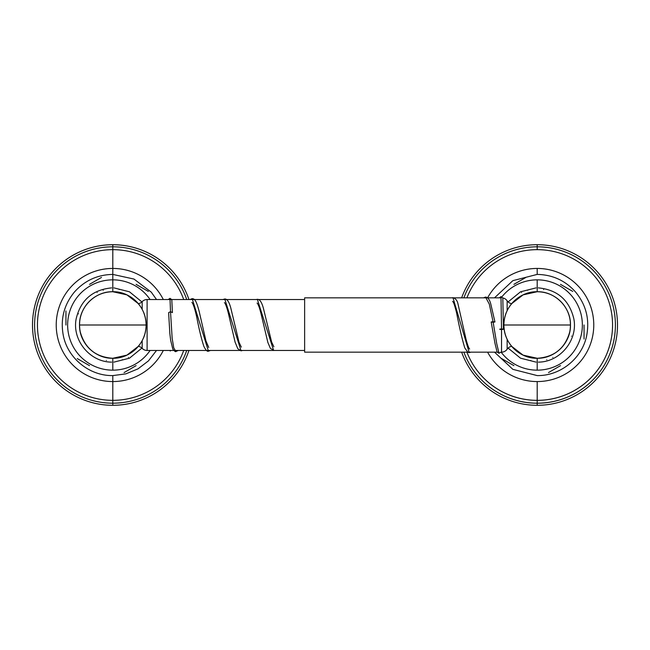 <?xml version="1.0" encoding="UTF-8"?>
<svg xmlns="http://www.w3.org/2000/svg" width="650" height="650" viewBox="0 0 650 650"><rect width="100%" height="100%" fill="white"/><g stroke="black" fill="none" stroke-linecap="round" stroke-linejoin="round"><path stroke-width="0.97" d="M168.212 299.536L169.983 298.342L170.519 311.675L172.412 312.609L170.519 311.675L169.983 298.342L171.795 299.626L172.412 312.609M168.618 312.642L170.519 311.675L172.153 338.268L173.778 347.986L175.931 351.536L173.778 347.986L172.153 338.268L170.519 311.675L168.618 312.642L169.853 333.629L170.657 340.332L172.819 349.139C174.541 351.211 175.573 352.016 175.931 351.536L178.23 350.464M501.556 328.933C504.002 329.136 504.002 329.331 501.556 329.534C504.002 329.331 504.002 329.136 501.556 328.933C499.102 329.136 499.102 329.331 501.556 329.534L500.988 296.636L501.556 329.534M493.066 322.189C495.511 322.043 495.511 321.896 493.066 321.75L496.746 343.777L499.029 353.291L496.746 343.777L493.066 321.75C490.62 321.896 490.62 322.043 493.066 322.189C490.62 322.043 490.62 321.896 493.066 321.75C495.511 321.896 495.511 322.043 493.066 322.189M189.979 299.536L192.156 298.642L208.455 351.187L192.156 298.642C194.805 298.732 196.332 300.763 199.152 311.35L205.961 340.957L208.731 347.457M223.007 299.536L224.754 298.984L241.053 350.854L224.754 298.984C227.175 298.894 229.198 301.957 230.831 308.165L239.07 342.396L241.312 347.116M256.238 299.536L257.351 299.317L273.642 350.521L257.351 299.317C259.781 299.244 261.82 302.307 263.461 308.523L271.627 342.038L273.894 346.775M451.977 297.838L452.944 297.668L469.235 352.633L452.944 297.668C455.552 298.407 457.226 300.454 457.966 303.826L465.912 338.723C468.804 350.033 469.974 349.123 469.56 348.912M485.517 297.074L489.304 304.119L493.066 321.75L489.304 304.119L485.534 297.074C487.914 297.326 489.677 299.699 490.831 304.176L494.959 321.961M469.267 352.625L470.827 352.162M304.631 297.838L304.631 352.162L304.631 297.838L453.521 297.838L304.631 297.838M498.42 352.162L304.631 352.162L498.42 352.162M453.903 297.838L486.753 297.838L453.903 297.838M487.541 297.838L501.093 297.838L487.541 297.838M501.532 329.534L501.532 352.162A6.792 6.792 0 0 0 507.146 349.188A6.792 6.792 0 0 1 501.532 352.162L501.532 329.534M507.146 300.812A6.792 6.792 0 0 0 502.808 297.96A6.792 6.792 0 0 1 507.146 300.812L507.146 310.733L507.146 300.812A6.792 6.792 0 0 0 511.648 303.688A6.792 6.792 0 0 1 507.146 300.812M507.146 339.267L507.146 349.188A6.792 6.792 0 0 1 511.648 346.312A6.792 6.792 0 0 0 507.146 349.188L507.146 339.267M138.352 303.688A6.792 6.792 0 0 0 142.171 301.657A6.792 6.792 0 0 1 138.352 303.688A33.272 33.272 0 0 0 135.322 300.503A33.272 33.272 0 0 1 138.352 303.688L126.912 294.864L112.799 291.728L112.799 289.014C111.361 287.576 111.361 287.576 112.799 289.014L112.799 291.728C102.659 291.915 94.226 295.807 87.49 303.387C80.689 311.716 78.268 321.173 80.21 331.752C84.817 348.27 95.68 357.118 112.799 358.28L112.799 360.986C111.369 362.416 111.369 362.416 112.799 360.986L112.799 358.272L126.912 355.136L138.361 346.312A6.792 6.792 0 0 1 142.171 348.343A6.792 6.792 0 0 0 138.352 346.312A33.272 33.272 0 0 1 135.322 349.497A33.272 33.272 0 0 0 138.352 346.312M142.171 348.343L142.171 340.624L142.171 348.343A6.792 6.792 0 0 0 147.103 350.464A6.792 6.792 0 0 1 142.171 348.343M142.171 309.376L142.171 301.657A6.792 6.792 0 0 1 147.103 299.536L147.103 350.464L173.696 350.464L147.103 350.464L147.103 299.536A6.792 6.792 0 0 0 142.171 301.657L142.171 309.376M304.631 299.536L258.456 299.536L304.631 299.536M258.026 299.536L147.103 299.536L258.026 299.536M174.688 350.464L206.481 350.464L174.688 350.464M207.236 350.464L239.582 350.464L207.236 350.464M240.151 350.464L304.631 350.464L240.151 350.464M570.472 325L503.929 325C503.474 307.223 519.423 291.265 537.201 291.728C554.986 291.265 570.936 307.223 570.472 325A33.272 33.272 0 0 0 537.201 291.728A33.272 33.272 0 0 0 503.929 325L570.472 325C570.936 342.777 554.986 358.735 537.201 358.272C519.423 358.735 503.474 342.777 503.929 325A33.272 33.272 0 0 0 537.201 358.272A33.272 33.272 0 0 0 570.472 325M511.648 303.688A33.272 33.272 0 0 1 514.678 300.503A33.272 33.272 0 0 0 511.648 303.688L523.087 294.864L537.201 291.728L537.201 289.014C535.771 287.576 535.771 287.576 537.201 289.014L537.201 291.728C547.341 291.915 555.774 295.807 562.51 303.387C569.311 311.716 571.732 321.173 569.79 331.752C565.183 348.27 554.32 357.118 537.201 358.28L537.201 360.986C535.779 362.416 535.779 362.416 537.201 360.986L537.201 358.272L523.087 355.136L511.639 346.312A33.272 33.272 0 0 0 514.678 349.497A33.272 33.272 0 0 1 511.648 346.312M528.799 292.809A33.272 33.272 0 0 1 545.602 292.809A33.272 33.272 0 0 0 528.799 292.809M559.723 300.503A33.272 33.272 0 0 1 567.808 311.951A33.272 33.272 0 0 0 559.723 300.503M528.799 357.191A33.272 33.272 0 0 0 545.602 357.191A33.272 33.272 0 0 1 528.799 357.191M559.723 349.497A33.272 33.272 0 0 0 567.808 338.049A33.272 33.272 0 0 1 559.723 349.497M79.528 325L146.071 325C146.526 342.777 130.577 358.735 112.799 358.272C95.014 358.735 79.064 342.777 79.528 325A33.272 33.272 0 0 0 112.799 358.272A33.272 33.272 0 0 0 146.071 325L79.528 325C79.064 307.223 95.014 291.265 112.799 291.728C130.577 291.265 146.526 307.223 146.071 325A33.272 33.272 0 0 0 112.799 291.728A33.272 33.272 0 0 0 79.528 325M121.201 357.191A33.272 33.272 0 0 1 104.398 357.191A33.272 33.272 0 0 0 121.201 357.191M90.277 349.497A33.272 33.272 0 0 1 82.192 338.049A33.272 33.272 0 0 0 90.277 349.497M121.201 292.809A33.272 33.272 0 0 0 104.398 292.809A33.272 33.272 0 0 1 121.201 292.809M90.277 300.503A33.272 33.272 0 0 0 82.192 311.951A33.272 33.272 0 0 1 90.277 300.503M537.201 370.159L537.201 360.994L537.201 370.159A45.159 45.159 0 0 0 582.359 325A45.159 45.159 0 0 0 501.881 296.871A45.159 45.159 0 0 1 537.201 279.841L537.201 289.014L537.201 279.841A45.159 45.159 0 0 1 582.359 325A45.159 45.159 0 0 1 501.126 352.162A45.159 45.159 0 0 0 537.201 370.159M537.201 289.014C538.631 287.584 538.631 287.584 537.201 289.014C538.631 287.584 538.631 287.584 537.201 289.014M525.907 277.42L513.906 284.351M501.637 358.572L513.923 365.658M548.494 372.58L560.503 365.649M584.058 339.007L584.058 324.992M572.764 291.428L560.487 284.342M527.629 290.306C528.621 288.551 528.621 288.551 527.629 290.306M521.584 292.573C522.251 290.672 522.251 290.672 521.584 292.573M530.782 360.409C529.116 361.562 529.116 361.562 530.782 360.409M537.201 360.986C535.779 362.416 535.779 362.416 537.201 360.986C538.639 362.424 538.639 362.424 537.201 360.986M546.78 359.694C545.781 361.449 545.781 361.449 546.78 359.694M552.825 357.427C552.151 359.328 552.151 359.328 552.825 357.427M571.431 336.115C572.39 338 572.39 338 571.431 336.115M543.619 289.591C545.285 288.438 545.285 288.438 543.619 289.591M537.201 405.299A80.299 80.299 0 0 1 461.638 352.162A80.299 80.299 0 0 0 537.201 405.299L537.201 403.187L537.201 405.299A80.299 80.299 0 0 0 617.5 325A80.299 80.299 0 0 0 537.201 244.701L537.201 246.813A78.187 78.187 0 0 0 463.881 297.838A78.187 78.187 0 0 1 537.201 246.813L537.201 249.657A75.343 75.343 0 0 0 466.919 297.838A75.343 75.343 0 0 1 537.201 249.657L537.201 246.813A78.187 78.187 0 0 1 615.396 325A78.187 78.187 0 0 1 463.881 352.162A78.187 78.187 0 0 0 537.201 403.187L537.201 400.343L537.201 403.187A78.187 78.187 0 0 0 615.396 325A78.187 78.187 0 0 0 537.201 246.813L537.201 244.701A80.299 80.299 0 0 1 617.5 325A80.299 80.299 0 0 1 537.201 405.299M461.638 297.838A80.299 80.299 0 0 1 537.201 244.701A80.299 80.299 0 0 0 461.638 297.838M466.919 352.162A75.343 75.343 0 0 0 537.201 400.343L537.201 381.566A56.566 56.566 0 0 1 487.589 352.162A56.566 56.566 0 0 0 537.201 381.566L537.201 400.343A75.343 75.343 0 0 0 612.552 325A75.343 75.343 0 0 0 537.201 249.657A75.343 75.343 0 0 1 612.552 325A75.343 75.343 0 0 1 466.919 352.162M487.589 297.838A56.566 56.566 0 0 1 537.201 268.434L537.201 274.414L537.201 268.434A56.566 56.566 0 0 1 593.767 325A56.566 56.566 0 0 1 537.201 381.566A56.566 56.566 0 0 0 593.767 325A56.566 56.566 0 0 0 487.589 297.838M112.799 370.159L112.799 360.994L112.799 370.159A45.159 45.159 0 0 0 150.093 350.464A45.159 45.159 0 0 1 67.641 325A45.159 45.159 0 0 1 112.799 279.841A45.159 45.159 0 0 0 67.641 325A45.159 45.159 0 0 0 112.799 370.159M156.512 299.536L151.263 292.142L133.973 279.061L112.799 274.414L112.799 279.841L112.799 249.657A75.343 75.343 0 0 0 37.448 325A75.343 75.343 0 0 0 112.799 400.343L112.799 405.299A80.299 80.299 0 0 1 32.5 325A80.299 80.299 0 0 1 188.947 299.536A80.299 80.299 0 0 0 112.799 244.701L112.799 246.813A78.187 78.187 0 0 0 34.604 325A78.187 78.187 0 0 0 112.799 403.187A78.187 78.187 0 0 1 34.604 325A78.187 78.187 0 0 1 112.799 246.813L112.799 249.657A75.343 75.343 0 0 0 37.448 325A75.343 75.343 0 0 0 112.799 400.343L112.799 381.566A56.566 56.566 0 0 1 56.233 325A56.566 56.566 0 0 1 112.799 268.434L112.799 274.414C97.386 274.706 84.565 280.621 74.328 292.142C63.993 304.809 60.304 319.183 63.261 335.262C67.567 358.183 89.472 376.017 112.799 375.586L112.799 381.566A56.566 56.566 0 0 1 56.233 325A56.566 56.566 0 0 1 163.304 299.536A56.566 56.566 0 0 0 112.799 268.434L112.799 246.813A78.187 78.187 0 0 1 186.729 299.536A78.187 78.187 0 0 0 112.799 246.813L112.799 244.701A80.299 80.299 0 0 0 32.5 325A80.299 80.299 0 0 0 112.799 405.299L112.799 400.343A75.343 75.343 0 0 0 183.706 350.464A75.343 75.343 0 0 1 112.799 400.343L112.799 375.586L125.84 373.88L138.003 368.859L148.468 360.872L156.512 350.464M112.799 289.014L112.799 279.841L112.799 289.014C114.229 287.584 114.229 287.584 112.799 289.014C114.229 287.584 114.229 287.584 112.799 289.014M150.093 299.536A45.159 45.159 0 0 0 112.799 279.841A45.159 45.159 0 0 1 150.093 299.536M101.506 277.42L89.497 284.351M65.942 310.993L65.942 325.008M77.236 358.572L89.513 365.658M124.093 372.58L136.094 365.649M148.362 291.428L136.077 284.342M103.22 290.306C104.219 288.551 104.219 288.551 103.22 290.306M97.183 292.573C97.849 290.672 97.849 290.672 97.183 292.573M78.569 313.877C77.61 312 77.61 312 78.569 313.877M106.372 360.409C104.715 361.562 104.715 361.562 106.372 360.409M112.799 360.986C111.369 362.416 111.369 362.416 112.799 360.986C114.237 362.424 114.237 362.424 112.799 360.986M122.379 359.694C121.379 361.449 121.379 361.449 122.379 359.694M128.416 357.427C127.749 359.328 127.749 359.328 128.416 357.427M119.218 289.591C120.876 288.438 120.876 288.438 119.218 289.591M188.947 350.464A80.299 80.299 0 0 1 112.799 405.299A80.299 80.299 0 0 0 188.947 350.464M163.304 350.464A56.566 56.566 0 0 1 112.799 381.566A56.566 56.566 0 0 0 163.304 350.464M183.706 299.536A75.343 75.343 0 0 0 112.799 249.657A75.343 75.343 0 0 1 183.706 299.536M186.729 350.464A78.187 78.187 0 0 1 112.799 403.187A78.187 78.187 0 0 0 186.729 350.464M170.243 351.041L170.601 350.464M491.173 321.977L495.024 343.549L497.136 352.121L499.029 353.283L500.882 352.162M191.88 302.372L192.424 303.079C193.822 305.622 195.317 310.586 196.901 317.956C199.184 329.729 201.508 339.202 203.873 346.385C205.749 350.147 207.285 351.748 208.455 351.187L210.429 350.464M224.486 302.713C224.153 302.356 225.623 302.567 228.345 313.194L235.097 342.127L237.819 348.749L241.053 350.854L242.515 350.464M257.091 303.054L257.66 303.786C258.863 305.89 260.154 309.871 261.519 315.738L267.857 342.436L270.392 348.4L274.186 350.464M452.628 301.389C452.782 302.234 453.245 299.431 456.666 313.154C459.339 327.202 462.036 338.788 464.766 347.921L467.919 352.308L469.235 352.625M483.527 297.838L485.534 297.074M499.216 297.838L500.988 296.636L502.816 298.001L503.449 329.233M536.063 287.877L520.528 291.809L508.097 301.925M508.097 348.075L520.528 358.191L536.071 362.123M494.52 297.838L512.858 280.654L537.201 274.414C552.614 274.706 565.435 280.621 575.673 292.142C586.008 304.809 589.696 319.183 586.739 335.262C582.433 358.183 560.528 376.017 537.201 375.586L512.858 369.346L494.52 352.162M538.338 287.877C557.391 289.754 569.213 299.991 573.788 318.581C578.232 339.958 560.178 362.139 538.346 362.123M111.662 287.877C92.609 289.754 80.787 299.991 76.212 318.581C71.768 339.958 89.822 362.148 111.662 362.123M113.937 287.877L129.472 291.809L141.903 301.925M141.903 348.075L129.472 358.191L113.937 362.123"/></g></svg>
